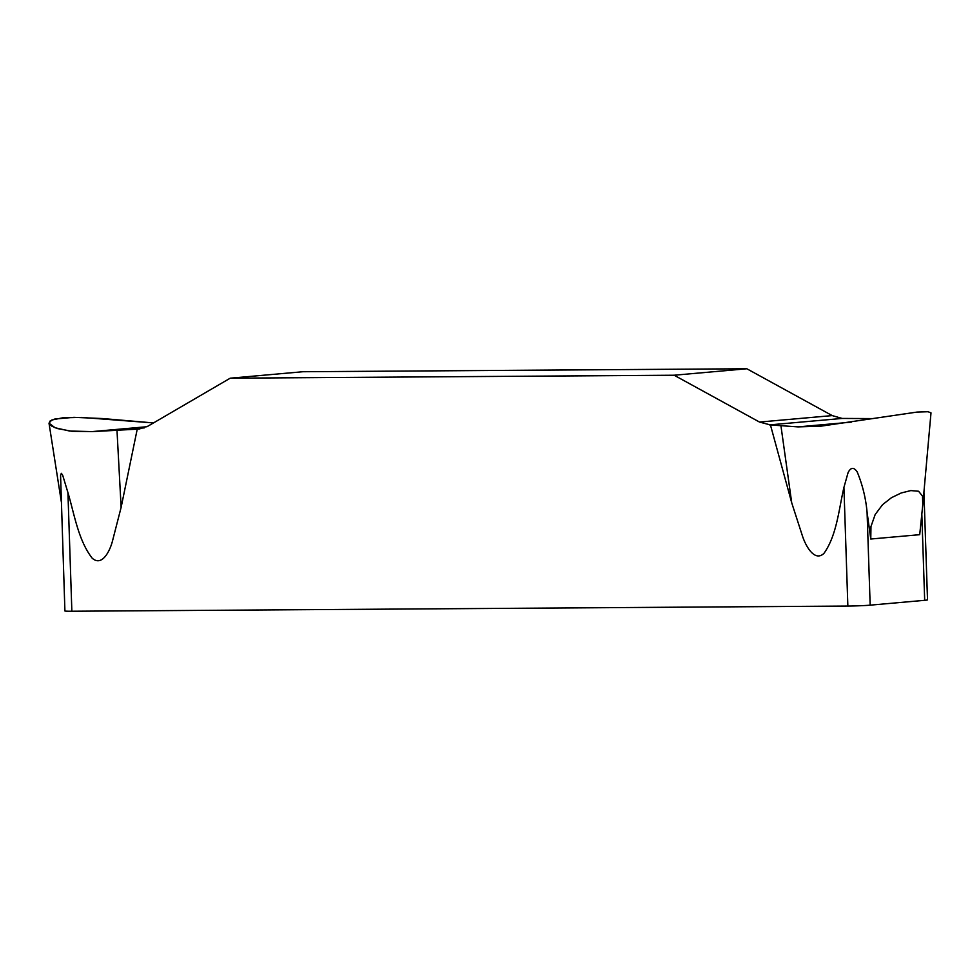 <?xml version="1.0" encoding="UTF-8"?>
<svg xmlns="http://www.w3.org/2000/svg" width="980" height="980" viewBox="0 0 980 980"><rect width="100%" height="100%" fill="white"/><g stroke="black" fill="none" stroke-linecap="round" stroke-linejoin="round"><path stroke-width="1.47" d="M872.641 418.583L842.139 418.435L832.216 415.594L746.834 368.762L302.906 371.726L230.202 378.194L674.13 375.23L759.512 422.062L770.439 424.94L791.73 502.875L802.62 536.513C806.001 546.546 814.698 562.005 823.886 553.455C836.736 535.57 838.794 509.563 843.927 487.403L848.092 472.581C850.861 467.215 853.899 467.007 857.206 471.944C862.523 484.818 865.818 498.269 867.08 512.271L870.767 539.024L870.975 526.505L875.164 514.537L882.551 504.676L891.482 497.681L901.171 492.989L910.812 490.588L918.579 491.25L922.486 496.076L922.793 504.676L919.706 534.676L870.767 539.024M923.932 492.009L927.509 599.858A16.035 0.613 -1.9 0 1 924.679 600.311L870.167 605.162A16.035 0.613 -1.9 0 1 847.859 606.057L71.859 611.238A16.035 0.613 -1.9 0 1 64.913 610.969L60.576 475.447L61.324 473.316L62.634 475.08L67.926 492.597C74.443 514.402 78.192 540.078 92.169 558.171C101.896 566.918 109.748 551.36 112.406 541.327L121.128 507.358L137.237 429.166L147.968 426.153L230.202 378.194M674.13 375.23L746.834 368.762M770.439 424.94L798.039 426.888L820.86 426.178L917.023 412.078L928.06 411.735L931 412.862L922.695 505.852M121.128 507.358L116.988 430.306L92.047 431.604L71.944 431.286L57.379 428.554L51.499 425.994L49.049 423.348L50.139 420.947L54.819 419.024L73.917 417.333L102.79 418.558L153.493 422.931L81.426 417.407L62.769 417.811L51.793 420.016L49 423.14L55.1 427.758L69.605 431.029L92.047 431.604L137.237 429.166M60.552 479.392L60.576 480.029M116.988 430.306L144.342 427.868M67.926 492.597L71.859 611.238M847.859 606.057L843.927 487.403M791.73 502.875L780.95 425.859M924.679 600.311L921.813 513.777M867.08 512.271L870.167 605.162M138.229 429.118L139.895 428.971M92.047 431.604L146.939 426.729M832.216 415.594L759.512 422.062M842.139 418.435L769.447 424.904M851.399 422.135L798.039 426.888M61.287 501.552L49 423.14"/></g></svg>
